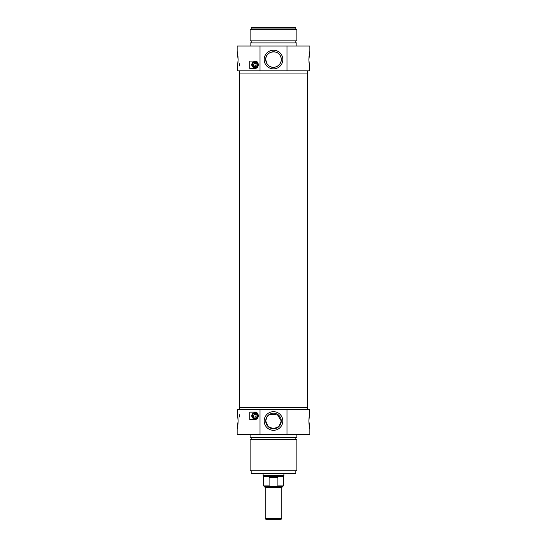 <?xml version="1.0" encoding="UTF-8"?>
<svg xmlns="http://www.w3.org/2000/svg" width="547" height="547" viewBox="0 0 547 547"><rect width="100%" height="100%" fill="white"/><g stroke="black" fill="none" stroke-linecap="round" stroke-linejoin="round"><path stroke-width="0.82" d="M307.462 407.481L307.462 73.052M273.5 518.611L265.192 518.611L266.232 519.65L280.768 519.65L281.808 518.611L273.5 518.611M281.808 518.611L281.808 487.452L265.192 487.452L264.153 486.413L270.43 486.413L269.097 485.893L269.097 477.586L277.903 477.586L277.903 485.893L276.57 486.413L270.43 486.413M276.57 486.413L282.847 486.413L281.808 487.452M269.097 477.586L273.5 476.984L277.903 477.586M277.903 485.893L283.367 485.893L283.367 476.41L263.633 476.41L263.633 485.893L264.153 486.413M283.886 473.948L283.886 475.507L263.114 475.507L263.114 473.948M266.792 417.067L265.739 420.985L268.003 426.462L273.5 428.745L278.997 426.462L281.261 420.985L277.076 414.093L268.898 414.729L266.84 416.992M253.61 413.805L256.003 413.805M255.586 413.607L254.027 413.607A2.318 2.318 0 0 0 255.066 418.093A2.318 2.318 0 0 0 255.586 413.607M260.01 434.482L260.01 409.662L237.152 409.662L238.109 420.985L237.152 429.292L237.152 434.482L309.848 434.482L309.848 429.292L308.891 420.985L309.848 409.662L286.99 409.662L286.99 434.482M253.507 415.788A1.299 1.299 0 0 1 254.806 414.489A1.299 1.299 0 0 1 256.105 415.788A1.299 1.299 0 0 1 254.806 417.087A1.299 1.299 0 0 1 253.507 415.788M239.648 415.788L239.169 417.087L239.169 414.489L239.648 415.788M254.806 419.426L249.753 419.426L249.753 412.151L254.806 412.151C259.408 411.665 259.408 419.918 254.806 419.426M237.952 424.369L238.109 421.053M238.109 420.916L237.952 417.593M309.048 417.593L308.891 420.916M308.891 421.053L309.048 424.369M255.757 413.122A2.838 2.838 0 0 0 251.969 415.788A2.838 2.838 0 0 0 257.569 416.431A2.838 2.838 0 0 0 255.757 413.122M257.664 415.788A2.858 2.858 0 0 1 253.377 418.264A2.858 2.858 0 0 1 253.377 413.313A2.858 2.858 0 0 1 257.664 415.788M257.842 415.788A3.036 3.036 0 0 0 253.288 413.163A3.036 3.036 0 0 0 253.288 418.421A3.036 3.036 0 0 0 257.842 415.788M251.169 473.223L251.9 473.948L295.1 473.948L295.831 473.223L251.169 473.223L251.169 470.837M281.261 420.985A7.761 7.761 0 0 1 269.616 427.706A7.761 7.761 0 0 1 269.616 414.257A7.761 7.761 0 0 1 281.261 420.985M282.82 420.985A9.32 9.32 0 0 0 268.837 412.91A9.32 9.32 0 0 0 268.837 429.053A9.32 9.32 0 0 0 282.82 420.985M286.99 409.662L260.01 409.662M239.483 409.662L239.483 407.481L307.517 407.481L307.517 409.662M273.5 470.837L296.871 470.837L296.871 439.679L250.129 439.679L250.129 470.837L273.5 470.837M250.129 434.482L250.129 437.6L296.871 437.6L296.871 434.482M266.84 63.534L268.898 65.797C274.874 70.597 283.955 63.411 280.659 56.539C278.033 48.895 265.199 51.322 265.739 59.548L266.792 63.459M295.831 28.075L295.1 27.35L251.9 27.35L251.169 28.075L295.831 28.075L295.831 29.429M256.003 66.72L253.61 66.72M255.586 66.919A2.318 2.318 0 0 0 254.54 62.44A2.318 2.318 0 0 0 254.027 66.919L255.586 66.919A2.318 2.318 0 0 1 255.305 67.001M286.99 46.044L286.99 70.871L309.848 70.871L308.891 59.548L309.848 51.24L309.848 46.044L237.152 46.044L237.152 51.24L238.109 59.548L237.152 70.871L260.01 70.871L260.01 46.044M256.105 64.737A1.299 1.299 0 0 1 254.806 66.037A1.299 1.299 0 0 1 253.507 64.737A1.299 1.299 0 0 1 254.806 63.438A1.299 1.299 0 0 1 256.105 64.737M239.648 64.737L239.169 66.037L239.169 63.438L239.648 64.737M254.806 68.375L249.753 68.375L249.753 61.107L254.806 61.107C259.408 60.614 259.408 68.867 254.806 68.375M309.048 56.156L308.891 59.479M308.891 59.616L309.048 62.932M237.952 62.932L238.109 59.616M238.109 59.479L237.952 56.156M265.739 59.548A7.761 7.761 0 0 1 277.384 52.827A7.761 7.761 0 0 1 277.384 66.269A7.761 7.761 0 0 1 265.739 59.548M253.849 67.411A2.838 2.838 0 0 0 257.637 64.737A2.838 2.838 0 0 0 252.044 64.095A2.838 2.838 0 0 0 253.849 67.411M251.948 64.737A2.858 2.858 0 0 1 256.235 62.269A2.858 2.858 0 0 1 256.235 67.213A2.858 2.858 0 0 1 251.948 64.737M251.77 64.737A3.036 3.036 0 0 0 256.324 67.37A3.036 3.036 0 0 0 256.324 62.112A3.036 3.036 0 0 0 251.77 64.737M264.18 59.548A9.32 9.32 0 0 0 278.163 67.623A9.32 9.32 0 0 0 278.163 51.473A9.32 9.32 0 0 0 264.18 59.548M260.01 70.871L286.99 70.871M307.517 70.871L307.517 73.052L239.483 73.052L239.483 70.871M273.5 29.429L250.129 29.429L250.129 40.854L296.871 40.854L296.871 29.429L273.5 29.429M296.871 46.044L296.871 42.926L250.129 42.926L250.129 46.044M269.097 485.893L263.633 485.893M239.538 407.481L239.538 73.052M265.192 487.452L265.192 518.611M283.367 485.893L282.847 486.413M283.367 476.41L283.886 475.507M263.633 476.41L263.114 475.507M295.831 473.223L295.831 470.837M295.831 439.679L295.831 437.6M251.169 439.679L251.169 437.6M251.169 28.075L251.169 29.429M251.169 40.854L251.169 42.926M295.831 40.854L295.831 42.926"/></g></svg>
